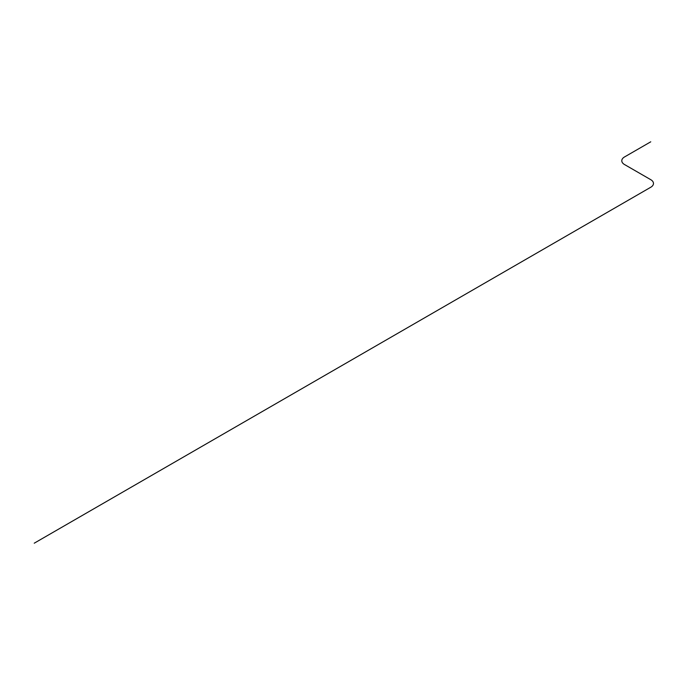 <?xml version="1.0" encoding="UTF-8"?>
<svg xmlns="http://www.w3.org/2000/svg" width="685" height="685" viewBox="0 0 685 685"><rect width="100%" height="100%" fill="white"/><g stroke="black" fill="none" stroke-linecap="round" stroke-linejoin="round"><path stroke-width="1.03" d="M650.75 141.812L624.514 156.959A9.273 5.352 0 0 0 624.514 164.537L650.75 179.675A9.273 5.352 0 0 1 650.75 187.253L34.25 543.188"/></g></svg>
